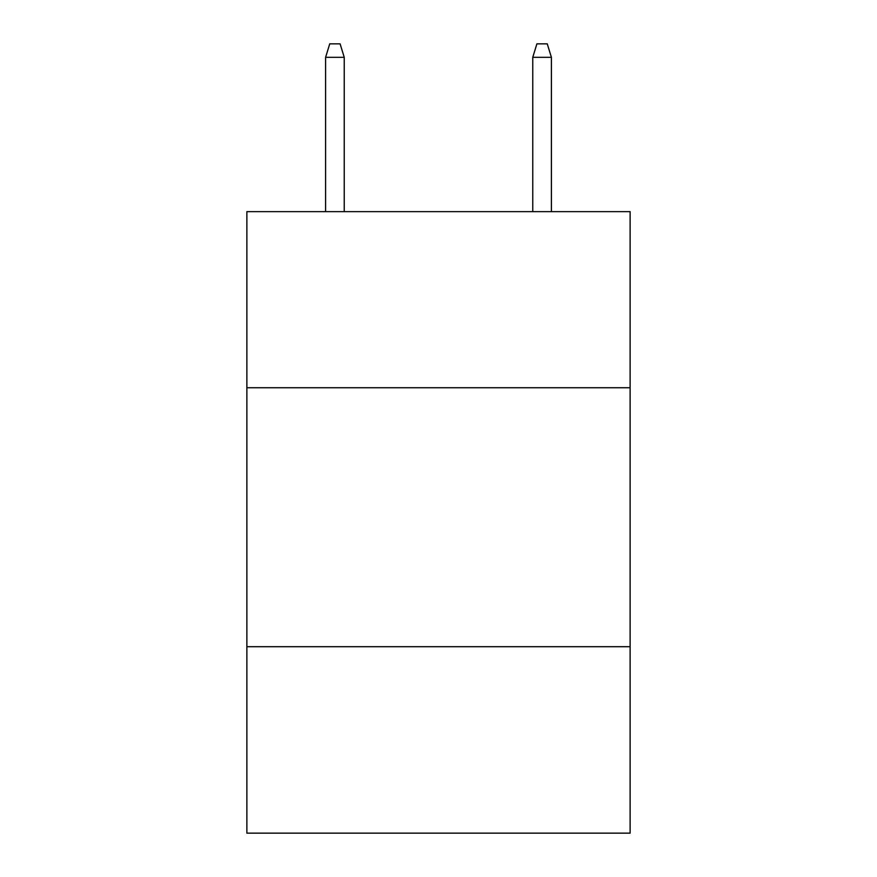 <?xml version="1.0" encoding="UTF-8"?>
<svg xmlns="http://www.w3.org/2000/svg" width="877" height="877" viewBox="0 0 877 877"><rect width="100%" height="100%" fill="white"/><g stroke="black" fill="none" stroke-linecap="round" stroke-linejoin="round"><path stroke-width="1.32" d="M630.124 387.744L630.124 211.653L246.875 211.653L246.875 387.744L630.124 387.744L630.124 833.15L246.875 833.15L246.875 387.744M630.124 646.7L246.875 646.7M344.244 211.653L344.244 57.312L325.597 57.312L325.597 211.653M325.597 57.312L329.741 43.85L340.101 43.85L344.244 57.312M532.756 57.312L536.899 43.85L547.259 43.85L551.403 57.312L532.756 57.312L532.756 211.653M551.403 57.312L551.403 211.653"/></g></svg>
